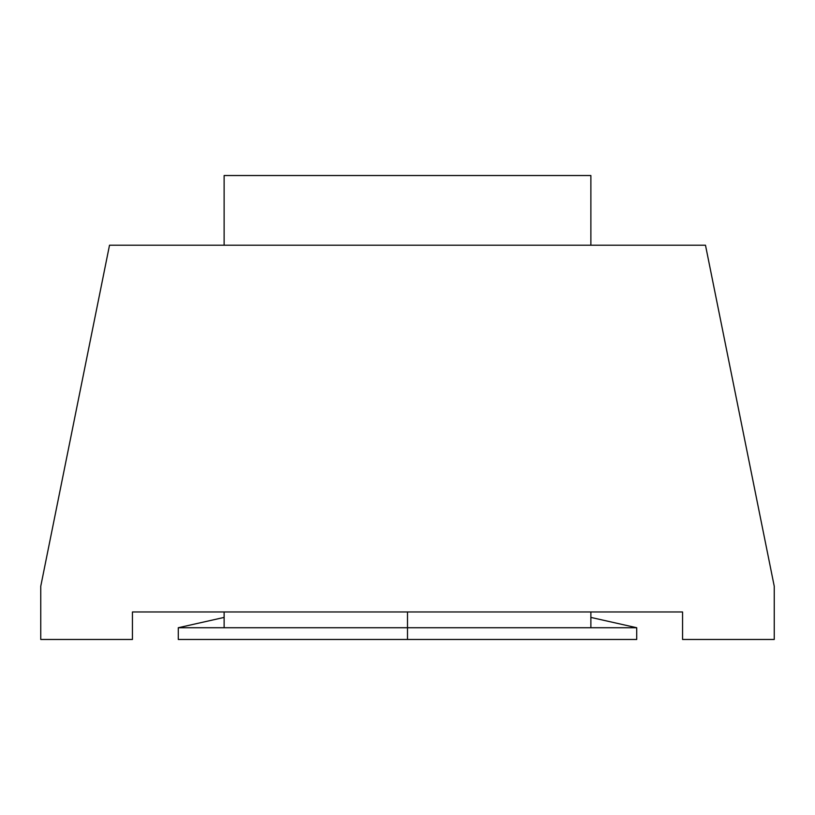 <?xml version="1.0" encoding="UTF-8"?>
<svg xmlns="http://www.w3.org/2000/svg" width="815" height="815" viewBox="0 0 815 815"><rect width="100%" height="100%" fill="white"/><g stroke="black" fill="none" stroke-linecap="round" stroke-linejoin="round"><path stroke-width="1.22" d="M407.5 627.733L636.719 627.733L407.5 627.733L407.5 639.469L636.719 639.469L178.281 639.469L407.5 639.469L407.5 627.733L178.281 627.733L407.5 627.733L407.5 611.963L407.5 627.733M682.562 611.963L132.438 611.963L132.438 639.469L40.75 639.469L40.75 586.291L109.516 245.213L705.484 245.213L774.25 586.291L774.25 639.469L682.562 639.469L682.562 611.963L132.438 611.963L132.438 639.469L40.75 639.469L40.75 586.291L109.516 245.213L705.484 245.213L774.25 586.291L774.25 639.469L682.562 639.469L682.562 611.963M224.125 175.531L590.875 175.531L590.875 245.213L590.875 175.531L224.125 175.531L224.125 245.213L224.125 175.531M590.875 627.733L590.875 611.963L590.875 627.733M224.125 611.963L224.125 627.733L224.125 611.963M636.719 639.469L636.719 627.733L590.875 617.413M178.281 639.469L178.281 627.733L224.125 617.413"/></g></svg>
